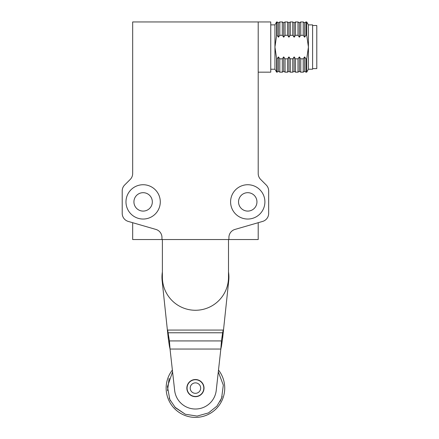 <?xml version="1.0" encoding="UTF-8"?>
<svg xmlns="http://www.w3.org/2000/svg" width="439" height="439" viewBox="0 0 439 439"><rect width="100%" height="100%" fill="white"/><g stroke="black" fill="none" stroke-linecap="round" stroke-linejoin="round"><path stroke-width="0.66" d="M161.964 239.546L161.964 237.472A8.368 8.368 0 0 0 155.922 229.432L128.248 221.421A8.368 8.368 0 0 1 122.207 213.381L122.207 190.916A8.368 8.368 0 0 1 124.66 185L130.218 179.441A8.368 8.368 0 0 0 132.671 173.52L132.671 21.95L258.209 21.95L258.209 173.52A8.368 8.368 0 0 0 260.656 179.441L266.215 185A8.368 8.368 0 0 1 268.668 190.916L268.668 213.381A8.368 8.368 0 0 1 262.626 221.421L234.958 229.432A8.368 8.368 0 0 0 228.917 237.472L228.917 239.546L132.671 239.546L132.671 222.699M258.209 222.699L258.209 239.546L228.917 239.546M143.13 219.045A17.159 17.159 0 0 1 128.276 193.308A17.159 17.159 0 0 1 157.991 193.308A17.159 17.159 0 0 1 143.13 219.045M247.744 184.731A17.159 17.159 0 0 1 262.604 210.468A17.159 17.159 0 0 1 232.889 210.468A17.159 17.159 0 0 1 247.744 184.731M143.13 211.093A9.208 9.208 0 0 1 135.157 197.287A9.208 9.208 0 0 1 151.104 197.287A9.208 9.208 0 0 1 143.13 211.093M247.744 192.683A9.208 9.208 0 0 1 255.717 206.489A9.208 9.208 0 0 1 239.771 206.489A9.208 9.208 0 0 1 247.744 192.683M258.209 72.166L270.759 72.166L270.759 21.95L258.209 21.95M270.759 69.236L274.946 69.236L274.946 24.88L276.636 21.95L277.069 21.95L277.069 35.29L278.452 37.2L279.835 35.29L282.304 35.29L283.682 37.2L285.065 35.29L287.534 35.29L288.911 37.2L290.294 35.29L292.764 35.29L294.146 37.2L295.524 35.29L297.993 35.29L299.376 37.2L300.759 35.29L303.223 35.29L304.606 37.2L305.988 35.29L306.729 35.29L308.425 47.055L306.729 35.29L306.729 21.95L308.425 24.88L312.606 24.88L312.606 69.236L308.425 69.236L308.425 47.055L306.729 58.826L305.988 58.826L304.606 56.916L303.223 58.826L300.759 58.826L299.376 56.916L297.993 58.826L295.524 58.826L294.146 56.916L292.764 58.826L290.294 58.826L288.911 56.916L287.534 58.826L285.065 58.826L283.682 56.916L282.304 58.826L279.835 58.826L278.452 56.916L277.069 58.826L276.636 58.826L274.946 47.055L276.636 35.29L276.636 21.95M274.946 69.236L276.636 72.166L276.636 58.826M276.636 35.29L277.069 35.29M276.636 72.166L277.069 72.166L277.069 58.826M308.425 47.055L308.425 24.88M306.729 58.826L306.729 72.166L308.425 69.236M278.452 37.2L278.452 22.79L277.069 21.95M277.069 72.166L278.452 71.327L278.452 56.916M304.606 37.2L304.606 22.79L305.988 21.95L305.988 35.29M305.988 58.826L305.988 72.166L306.729 72.166M279.835 35.29L279.835 21.95L282.304 21.95L282.304 35.29M278.452 71.327L279.835 72.166L279.835 58.826M304.606 56.916L304.606 71.327L305.988 72.166M279.835 72.166L282.304 72.166L282.304 58.826M304.606 22.79L303.223 21.95L303.223 35.29M312.606 68.61L316.793 68.61L316.793 25.506L312.606 25.506M303.223 58.826L303.223 72.166L304.606 71.327M283.682 37.2L283.682 22.79L282.304 21.95M282.304 72.166L283.682 71.327L283.682 56.916M299.376 37.2L299.376 22.79L300.759 21.95L300.759 35.29M300.759 58.826L300.759 72.166L303.223 72.166M285.065 35.29L285.065 21.95L287.534 21.95L287.534 35.29M283.682 71.327L285.065 72.166L285.065 58.826M299.376 56.916L299.376 71.327L300.759 72.166M285.065 72.166L287.534 72.166L287.534 58.826M299.376 22.79L297.993 21.95L297.993 35.29M297.993 58.826L297.993 72.166L299.376 71.327M288.911 37.2L288.911 22.79L287.534 21.95M287.534 72.166L288.911 71.327L288.911 56.916M294.146 37.2L294.146 22.79L295.524 21.95L295.524 35.29M295.524 58.826L295.524 72.166L297.993 72.166M290.294 35.29L290.294 21.95L292.764 21.95L292.764 35.29M288.911 71.327L290.294 72.166L290.294 58.826M294.146 56.916L294.146 71.327L295.524 72.166M290.294 72.166L292.764 72.166L292.764 58.826M228.499 271.933A33.479 33.479 0 0 1 228.708 280.916L222.633 338.195L222.633 332.778L221.443 340.927L169.432 340.927L169.432 346.338L168.247 338.195L162.167 280.916A33.479 33.479 0 0 1 162.381 271.933M169.432 346.338L170.036 349.043L169.432 340.927L167.643 330.073L223.231 330.073L222.633 332.778L168.247 332.778L168.247 338.195M222.633 338.195L221.443 346.338L221.443 340.927L220.839 349.043L221.443 346.338M195.437 379.521A8.577 8.577 0 0 1 202.867 392.389A8.577 8.577 0 0 1 188.007 392.389A8.577 8.577 0 0 1 195.437 379.521M174.645 390.419L170.036 349.043L220.839 349.043L216.235 390.419A20.924 20.924 0 0 1 174.645 390.419M200.003 395.116A8.368 8.368 0 0 1 187.08 388.542A8.368 8.368 0 0 1 199.235 380.64A8.368 8.368 0 0 1 200.003 395.116M198.291 392.488A5.23 5.23 0 0 1 190.213 388.378A5.23 5.23 0 0 1 197.813 383.439A5.23 5.23 0 0 1 198.291 392.488M228.499 277.212A33.057 33.057 0 0 1 195.437 310.269A33.057 33.057 0 0 1 162.381 277.212L162.381 239.546L228.499 239.546L228.499 277.212M184.923 415.442A29.292 29.292 0 0 1 172.373 370.044A29.292 29.292 0 0 0 184.923 415.442A29.292 29.292 0 0 0 218.501 370.044A29.292 29.292 0 0 1 184.923 415.442M218.298 371.871L223.319 385.124L221.607 398.168L216.926 406.113L208.525 412.896L197.116 416.09L185.329 414.251L175.452 407.765L169.816 399.485L167.44 386.655L172.576 371.871M169.147 378.369L167.517 390.639M169.218 398.03L170.497 400.9M174.837 407.118L185.329 414.251M220.12 401.4L222.178 396.532M270.759 24.88L274.946 24.88M305.988 21.95L306.729 21.95M278.452 22.79L279.835 21.95M300.759 21.95L303.223 21.95M283.682 22.79L285.065 21.95M295.524 21.95L297.993 21.95M288.911 22.79L290.294 21.95M294.146 22.79L292.764 21.95M294.146 71.327L292.764 72.166"/></g></svg>
